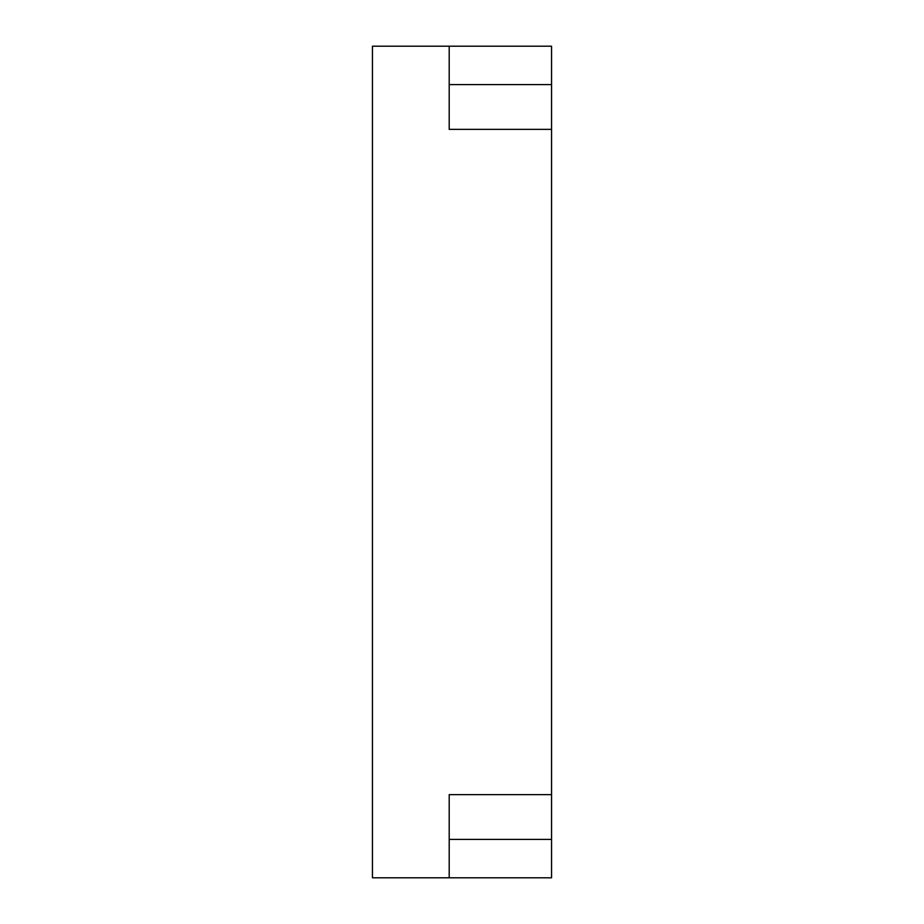 <?xml version="1.0" encoding="UTF-8"?>
<svg xmlns="http://www.w3.org/2000/svg" width="924" height="924" viewBox="0 0 924 924"><rect width="100%" height="100%" fill="white"/><g stroke="black" fill="none" stroke-linecap="round" stroke-linejoin="round"><path stroke-width="1.39" d="M551.559 84.581L551.559 46.2L372.441 46.2L372.441 877.8L551.559 877.8L551.559 84.581L449.203 84.581M551.559 129.36L449.203 129.36L449.203 46.2M551.559 794.64L449.203 794.64L449.203 877.8M449.203 839.419L551.559 839.419"/></g></svg>
